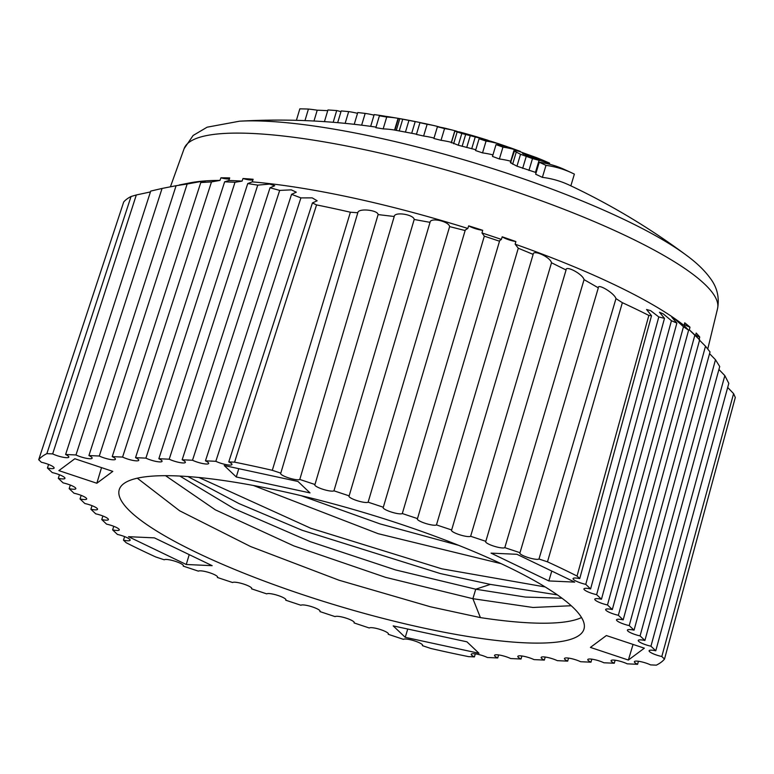 <?xml version="1.0" encoding="UTF-8"?>
<svg xmlns="http://www.w3.org/2000/svg" width="774" height="774" viewBox="0 0 774 774"><rect width="100%" height="100%" fill="white"/><g stroke="black" fill="none" stroke-linecap="round" stroke-linejoin="round"><path stroke-width="1.16" d="M46.866 453.641L52.671 453.903L136.321 194.961L131.048 196.499L46.866 453.641A329.531 65.742 -163.3 0 0 38.7 459.717L41.399 462.281A10.11 2.012 16.7 0 1 54.103 468.057A10.11 2.012 16.7 0 1 47.437 468.009L48.598 464.448M65.616 454.493L75.978 454.967L162.076 188.44L150.707 191.091L65.616 454.493A10.11 2.012 16.7 0 1 68.828 457.105A10.11 2.012 16.7 0 1 62.829 457.202A10.11 2.012 16.7 0 1 52.671 453.903M88.923 455.547L99.285 456.021L187.153 184.018L176.095 185.712L88.923 455.547A10.11 2.012 16.7 0 1 92.135 458.16A10.11 2.012 16.7 0 1 86.137 458.256A10.11 2.012 16.7 0 1 75.978 454.967M112.23 456.612L122.592 457.076L211.486 181.919L200.766 182.548L112.23 456.612A10.11 2.012 16.7 0 1 115.442 459.214A10.11 2.012 16.7 0 1 109.444 459.321A10.11 2.012 16.7 0 1 99.285 456.021M135.537 457.666L145.899 458.131L235.015 182.277L224.654 181.803L135.537 457.666A10.11 2.012 16.7 0 1 138.749 460.278A10.11 2.012 16.7 0 1 132.751 460.375A10.11 2.012 16.7 0 1 122.592 457.076M158.854 458.721L169.206 459.195L257.742 185.131L247.738 183.564L158.854 458.721A10.11 2.012 16.7 0 1 162.056 461.333A10.11 2.012 16.7 0 1 156.067 461.43A10.11 2.012 16.7 0 1 145.899 458.131M182.161 459.775L192.513 460.249L279.685 190.404L270.029 187.772L182.161 459.775A10.11 2.012 16.7 0 1 185.363 462.388A10.11 2.012 16.7 0 1 179.375 462.484A10.11 2.012 16.7 0 1 169.206 459.195M205.468 460.83L215.83 461.304L300.912 197.902L291.566 194.313L205.468 460.83A10.11 2.012 16.7 0 1 208.67 463.442A10.11 2.012 16.7 0 1 202.682 463.539A10.11 2.012 16.7 0 1 192.513 460.249M350.39 212.221L272.303 470.311L280.798 473.137L357.801 212.753L350.39 212.221A322.284 64.3 -163.3 0 0 316.566 204.917L312.425 202.943L228.775 461.894A10.11 2.012 16.7 0 1 231.977 464.506A10.11 2.012 16.7 0 1 225.989 464.603A10.11 2.012 16.7 0 1 215.83 461.304M228.775 461.894L234.57 462.155A329.531 65.742 -163.3 0 1 272.303 470.311M299.79 479.454L314.97 484.505L394.227 216.497L378.109 214.592L299.79 479.454A10.11 2.012 16.7 0 1 288.983 478.003A10.11 2.012 16.7 0 1 280.614 473.378A10.11 2.012 16.7 0 1 280.798 473.137M333.952 490.813L349.142 495.863L430.025 222.351L414.196 219.477L333.952 490.813A10.11 2.012 16.7 0 1 323.155 489.362A10.11 2.012 16.7 0 1 314.786 484.747A10.11 2.012 16.7 0 1 314.97 484.505M368.124 502.181L383.314 507.231L465.135 230.546L449.617 226.608L368.124 502.181A10.11 2.012 16.7 0 1 357.327 500.73A10.11 2.012 16.7 0 1 348.958 496.115A10.11 2.012 16.7 0 1 349.142 495.863M402.296 513.549L417.486 518.599L499.511 241.207L484.321 236.157L402.296 513.549A10.11 2.012 16.7 0 1 391.499 512.098A10.11 2.012 16.7 0 1 383.12 507.483A10.11 2.012 16.7 0 1 383.314 507.231M436.468 524.907L451.648 529.967L533.141 254.385L518.29 248.222L436.468 524.907A10.11 2.012 16.7 0 1 425.671 523.466A10.11 2.012 16.7 0 1 417.292 518.841A10.11 2.012 16.7 0 1 417.486 518.599M470.64 536.276L485.82 541.326L566.065 269.991L551.514 262.763L470.64 536.276A10.11 2.012 16.7 0 1 459.833 534.824A10.11 2.012 16.7 0 1 451.465 530.209A10.11 2.012 16.7 0 1 451.648 529.967M504.803 547.644L519.993 552.694L598.321 287.831L584.06 279.637L504.803 547.644A10.11 2.012 16.7 0 1 494.006 546.192A10.11 2.012 16.7 0 1 485.637 541.577A10.11 2.012 16.7 0 1 485.82 541.326M648.844 315.434L577.036 576.059L579.736 578.623L651.524 315.734L648.844 315.434A322.284 64.3 -163.3 0 0 622.354 302.682L615.978 298.619L538.975 559.012A10.11 2.012 16.7 0 1 528.178 557.561A10.11 2.012 16.7 0 1 519.809 552.936A10.11 2.012 16.7 0 1 519.993 552.694M538.975 559.012L547.479 561.837A329.531 65.742 -163.3 0 1 577.036 576.059M585.773 584.351L590.601 588.937L664.489 318.356L658.8 316.943L585.773 584.351A10.11 2.012 16.7 0 1 573.07 578.594A10.11 2.012 16.7 0 1 579.736 578.623M596.638 594.664L601.466 599.24L676.873 323.097L671.445 320.707L596.638 594.664A10.11 2.012 16.7 0 1 583.935 588.908A10.11 2.012 16.7 0 1 590.601 588.937M607.493 604.968L612.321 609.554L688.608 330.198L683.471 326.744L607.493 604.968A10.11 2.012 16.7 0 1 594.79 599.211A10.11 2.012 16.7 0 1 601.466 599.24M618.358 615.282L623.186 619.858L699.667 339.805L694.839 335.219L618.358 615.282A10.11 2.012 16.7 0 1 605.655 609.525A10.11 2.012 16.7 0 1 612.321 609.554M629.223 625.586L634.051 630.171L710.029 351.938L705.501 346.23L629.223 625.586A10.11 2.012 16.7 0 1 616.52 619.829A10.11 2.012 16.7 0 1 623.186 619.858M640.079 635.899L644.906 640.475L719.723 366.528L715.486 359.755L640.079 635.899A10.11 2.012 16.7 0 1 627.385 630.142A10.11 2.012 16.7 0 1 634.051 630.171M650.944 646.203L655.771 650.789L728.798 383.372L724.832 375.622L650.944 646.203A10.11 2.012 16.7 0 1 638.24 640.446A10.11 2.012 16.7 0 1 644.906 640.475M661.809 656.516L664.508 659.08L735.3 397.488L733.597 393.618L661.809 656.516A10.11 2.012 16.7 0 1 649.105 650.76A10.11 2.012 16.7 0 1 655.771 650.789M638.434 661.267L637.592 664.305A10.11 2.012 16.7 0 1 634.38 661.702A10.11 2.012 16.7 0 1 640.34 661.586A10.11 2.012 16.7 0 1 650.537 664.885L656.342 665.156A329.531 65.742 -163.3 0 0 664.508 659.08M637.592 664.305L627.23 663.831A10.11 2.012 16.7 0 0 617.033 660.532A10.11 2.012 16.7 0 0 611.073 660.648A10.11 2.012 16.7 0 0 614.285 663.241L603.923 662.776A10.11 2.012 16.7 0 0 593.726 659.477A10.11 2.012 16.7 0 0 587.766 659.593A10.11 2.012 16.7 0 0 590.978 662.186L580.616 661.722A10.11 2.012 16.7 0 0 570.419 658.413A10.11 2.012 16.7 0 0 564.459 658.539A10.11 2.012 16.7 0 0 567.671 661.131L557.309 660.657A10.11 2.012 16.7 0 0 547.112 657.358A10.11 2.012 16.7 0 0 541.152 657.484A10.11 2.012 16.7 0 0 544.364 660.077L534.002 659.603A10.11 2.012 16.7 0 0 523.804 656.304A10.11 2.012 16.7 0 0 517.835 656.42A10.11 2.012 16.7 0 0 521.047 659.022L510.695 658.548A10.11 2.012 16.7 0 0 500.497 655.249A10.11 2.012 16.7 0 0 494.528 655.365A10.11 2.012 16.7 0 0 497.74 657.958L487.388 657.494A10.11 2.012 16.7 0 0 477.181 654.185A10.11 2.012 16.7 0 0 471.221 654.311A10.11 2.012 16.7 0 0 474.433 656.903L468.638 656.642A329.531 65.742 -163.3 0 1 430.905 648.486L422.411 645.661L422.575 645.1M47.437 468.009L52.264 472.595A10.11 2.012 16.7 0 1 64.958 478.371A10.11 2.012 16.7 0 1 58.302 478.313L63.129 482.899A10.11 2.012 16.7 0 1 75.823 488.675A10.11 2.012 16.7 0 1 69.157 488.626L73.985 493.212A10.11 2.012 16.7 0 1 86.688 498.988A10.11 2.012 16.7 0 1 80.022 498.93L84.85 503.516A10.11 2.012 16.7 0 1 97.543 509.292A10.11 2.012 16.7 0 1 90.887 509.244L95.715 513.83A10.11 2.012 16.7 0 1 108.408 519.606A10.11 2.012 16.7 0 1 101.742 519.548L106.57 524.133A10.11 2.012 16.7 0 1 119.273 529.909A10.11 2.012 16.7 0 1 112.607 529.861L117.435 534.447A10.11 2.012 16.7 0 1 130.129 540.223A10.11 2.012 16.7 0 1 123.472 540.165L126.172 542.729A329.531 65.742 -163.3 0 0 155.729 556.961L164.233 559.786A10.11 2.012 16.7 0 1 175.04 561.237A10.11 2.012 16.7 0 1 183.399 565.862A10.11 2.012 16.7 0 1 183.215 566.104L198.405 571.154A10.11 2.012 16.7 0 1 209.212 572.605A10.11 2.012 16.7 0 1 217.571 577.22A10.11 2.012 16.7 0 1 217.388 577.472L232.568 582.522A10.11 2.012 16.7 0 1 243.375 583.973A10.11 2.012 16.7 0 1 251.743 588.588A10.11 2.012 16.7 0 1 251.56 588.83L266.74 593.881A10.11 2.012 16.7 0 1 277.547 595.332A10.11 2.012 16.7 0 1 285.916 599.956A10.11 2.012 16.7 0 1 285.722 600.198L300.912 605.249A10.11 2.012 16.7 0 1 311.719 606.7A10.11 2.012 16.7 0 1 320.088 611.325A10.11 2.012 16.7 0 1 319.894 611.566L335.084 616.617A10.11 2.012 16.7 0 1 345.891 618.068A10.11 2.012 16.7 0 1 354.25 622.683A10.11 2.012 16.7 0 1 354.066 622.925L369.256 627.985A10.11 2.012 16.7 0 1 380.063 629.436A10.11 2.012 16.7 0 1 388.422 634.051A10.11 2.012 16.7 0 1 388.238 634.293L403.418 639.343A10.11 2.012 16.7 0 1 414.225 640.795A10.11 2.012 16.7 0 1 422.594 645.419A10.11 2.012 16.7 0 1 422.411 645.661M279.191 490.677A242.601 48.404 -163.3 0 0 119.235 489.681A242.601 48.404 -163.3 0 0 424.017 628.12A242.601 48.404 -163.3 0 0 583.973 629.107A242.601 48.404 -163.3 0 0 279.191 490.677M478.99 653.275L466.925 641.82L393.182 625.885L405.247 637.331L478.99 653.275M212.153 565.668L154.384 537.862L128.484 536.692L186.253 564.498L212.153 565.668M297.961 481.457L224.218 465.522L236.283 476.978L310.026 492.912L297.961 481.457M112.801 471.376L74.836 458.75L58.872 470.621L96.837 483.247L112.801 471.376M590.407 647.412L628.372 660.048L644.336 648.177L606.371 635.551L590.407 647.412M491.055 553.129L548.834 580.935L574.724 582.106L516.955 554.3L491.055 553.129M131.048 196.499A322.284 64.3 -163.3 0 0 123.724 201.946L38.7 459.717M58.302 478.313L59.463 474.762M69.157 488.626L70.328 485.066M80.022 498.93L81.183 495.379M90.887 509.244L92.048 505.683M101.742 519.548L102.913 515.997M112.607 529.861L113.768 526.301M123.472 540.165L124.633 536.614M183.215 566.104L183.39 565.542M217.388 577.472L217.562 576.901M251.56 588.83L251.724 588.269M285.722 600.198L285.896 599.637M319.894 611.566L320.068 610.996M354.066 622.925L354.24 622.364M388.238 634.293L388.413 633.732M475.275 653.866L474.433 656.903M498.582 654.93L497.74 657.958M521.889 655.984L521.047 659.022M545.206 657.039L544.364 660.077M568.513 658.094L567.671 661.131M591.82 659.158L590.978 662.186M615.127 660.212L614.285 663.241M727.676 387.474L733.597 393.618M718.911 369.469L724.832 375.622M709.564 353.641L715.486 359.755M695.507 335.732L696.184 333.062A281.01 56.067 16.7 0 1 699.735 337.058L699.086 339.757L705.501 346.23M695.691 334.997A10.11 2.012 -163.3 0 0 699.735 337.058M688.608 330.198L684.042 325.477L684.729 322.816A281.01 56.067 16.7 0 1 689.982 327.179L689.344 329.879L694.839 335.219M689.982 327.179A10.11 2.012 16.7 0 1 684.351 324.296M676.873 323.097L671.813 317.234L675.344 319.41L683.471 326.744M664.489 318.356L659.496 312.241L663.279 313.896L671.445 320.707M651.524 315.734L646.571 309.484L650.595 310.635L658.8 316.943M622.354 302.682L547.479 561.837M615.978 298.619C614.372 293.123 597.383 283.042 598.321 287.831L598.321 287.444M584.06 279.637C582.57 273.928 565.465 265.008 566.065 269.991L566.075 269.575M551.514 262.763C550.188 256.958 532.87 249.247 533.141 254.385L533.16 253.949M502.2 236.805A281.01 56.067 16.7 0 1 515.861 241.546A10.11 2.012 -163.3 0 1 502.2 236.805L501.378 239.408L499.53 240.762M515.861 241.546L515.165 244.197L518.29 248.222M482.695 230.313A10.11 2.012 16.7 0 1 468.667 225.844A281.01 56.067 16.7 0 1 482.695 230.313L481.989 232.964L484.321 236.157M465.155 230.101L467.825 228.456L468.667 225.844M449.617 226.608C448.988 221.345 430.383 217.117 430.025 222.351L430.044 221.915M414.196 219.477C413.819 214.572 394.605 211.408 394.227 216.497L394.237 216.081M378.109 214.592C377.964 210.054 358.13 207.896 357.801 212.753L357.811 212.357M316.566 204.917L234.57 462.155M300.912 197.902L312.222 197.873L317.166 200.776L312.425 202.943M279.685 190.404L291.314 189.862L296.297 192.175L291.566 194.313M257.742 185.131L269.691 184.077L274.722 185.731L270.029 187.772M235.015 182.277L242.069 181.116L243.007 178.513A10.11 2.012 -163.3 0 0 253.011 179.607M243.007 178.513A281.01 56.067 16.7 0 1 253.127 179.258L252.276 181.871L247.738 183.564M229.433 178.736A10.11 2.012 16.7 0 1 220.929 177.807A281.01 56.067 16.7 0 1 229.704 177.914L228.843 180.516L224.654 181.803M211.486 181.919L219.99 180.4L220.929 177.807M187.153 184.018L199.876 181.687L205.226 181.251L200.766 182.548M162.076 188.44L176.095 185.712M136.321 194.961L150.437 191.933M219.99 180.4A281.156 56.096 -163.3 0 0 189.882 182.877L179.152 185.005M242.069 181.116A281.156 56.096 -163.3 0 0 228.843 180.516M467.825 228.456A281.156 56.096 -163.3 0 0 352.276 197.786A281.156 56.096 -163.3 0 0 252.276 181.871M501.378 239.408A281.156 56.096 -163.3 0 0 481.989 232.964M684.042 325.477A281.156 56.096 -163.3 0 0 515.165 244.197M698.612 338.741L693.881 334.087A281.156 56.096 -163.3 0 0 689.344 329.879M416.499 134.192A683.326 683.326 0 0 0 416.489 134.183L394.576 130.051L398.088 118.345L418.531 122.224A695.458 695.458 0 0 0 398.155 118.345M379.405 115.819L375.854 127.671A656.874 598.679 133.5 0 1 383.159 128.89A682.823 245.764 -77.8 0 1 394.576 130.042L398.088 118.335A694.965 250.128 -77.8 0 0 397.788 118.287A695.458 695.458 0 0 0 389.428 116.884A694.617 250.002 102.2 0 0 379.405 115.819A669.481 610.164 133.5 0 1 386.719 117.048A694.965 250.128 -77.8 0 1 397.788 118.287M381.456 115.945L381.553 115.655A694.239 249.867 -77.8 0 1 381.94 115.713A695.458 695.458 0 0 0 378.689 115.229A675.605 615.746 133.5 0 0 374.19 114.591L370.669 126.346A663.115 604.359 133.5 0 1 376.029 127.1M542.38 177.372L545.989 165.365A680.472 244.913 -77.8 0 1 572.092 173.018A695.458 695.458 0 0 0 564.207 169.4A682.087 245.493 102.2 0 0 539.246 162.24L535.656 174.218A663.115 604.359 133.5 0 1 542.38 177.372A668.068 240.453 -77.8 0 1 569.461 185.18A683.326 683.326 0 0 1 686.393 255.265A266.15 53.096 16.7 0 0 376.174 137.317A266.15 53.096 -163.3 0 0 239.524 121.199L207.113 127.188L193.132 135.469L184.135 148.618L170.425 186.786M536.15 172.583L516.964 166.178L510.472 162.763L511.13 162.221M511.159 148.086L509.118 147.476A690.147 248.396 102.2 0 0 496.028 144.603L492.487 156.425A663.115 604.359 133.5 0 1 499.385 158.989A676.882 243.617 -77.8 0 1 510.734 161.215M510.801 147.989L505.199 145.986A695.458 695.458 0 0 0 494.18 142.281A692.266 249.16 102.2 0 0 479.096 138.759L475.555 150.543A663.115 604.359 133.5 0 1 482.531 152.894A679.262 244.478 -77.8 0 1 492.941 154.897M475.797 149.73L458.295 145.241L452.209 142.745M441.025 140.317L444.547 128.581A694.897 250.108 -77.8 0 1 454.251 130.554A695.458 695.458 0 0 0 446.037 128.465A695.168 250.205 102.2 0 0 437.416 126.762L433.895 138.498A663.115 604.359 133.5 0 1 441.025 140.317A682.755 245.735 -77.8 0 1 451.358 142.339M423.62 136.03L427.132 124.304A695.4 250.292 -77.8 0 1 434.204 125.64A695.458 695.458 0 0 0 425.932 123.792A695.449 250.302 102.2 0 0 419.943 122.698L416.422 134.424A663.115 604.359 133.5 0 1 423.62 136.03A683.268 245.919 -77.8 0 1 431.64 137.491A683.326 683.326 0 0 1 434.03 138.053M572.092 173.018A680.472 244.913 -77.8 0 1 574.376 174.121L570.854 185.837M539.246 162.24A675.605 615.746 133.5 0 1 545.989 165.365M549.463 163.072L532.493 158.583L520.534 154.268L514.023 150.911L514.662 150.427L518.638 151.22L536.556 157.654A695.458 695.458 0 0 1 542.303 159.976L549.463 163.072L548.708 164.03M510.472 162.763L514.662 150.427M540.029 159.618L531.032 155.68L522.518 153.397L529.184 156.483L540.029 159.618M499.385 158.989L502.945 147.147A689.121 248.028 -77.8 0 1 517.816 150.562L520.002 151.598M496.028 144.603A675.605 615.746 133.5 0 1 502.945 147.147M520.351 151.404A695.458 695.458 0 0 0 509.476 147.466L508.702 147.35M505.199 145.986L498.437 143.77A691.463 248.87 -77.8 0 0 486.062 141.091L482.531 152.894M479.096 138.759A675.605 615.746 133.5 0 1 486.062 141.091M489.739 141.042L484.737 139.368A692.749 249.334 -77.8 0 0 483.74 139.107L483.615 139.523M465.29 133.902L465.387 133.592A681.362 621 133.5 0 1 483.74 139.107M465.387 133.592L473.311 136.079A679.649 619.442 -46.5 0 1 480.538 138.323L461.817 133.476L454.86 131.145L460.259 132.16M480.344 138.952L480.538 138.323M451.339 142.861L454.86 131.145L455.712 131.067M459.417 131.928A695.458 695.458 0 0 1 478.264 137.298A683.374 622.828 -46.5 0 1 480.151 137.869L480.393 137.936A695.458 695.458 0 0 1 488.21 140.365M454.251 130.554A694.897 250.108 -77.8 0 1 457.018 131.328M437.416 126.762A675.605 615.746 133.5 0 1 444.547 128.581M440.096 127.207L439.497 127.023A695.4 250.292 -77.8 0 0 434.204 125.64M419.943 122.698A675.605 615.746 133.5 0 1 427.132 124.304M422.856 123.172L418.531 122.224M383.159 128.89L386.719 117.048M381.94 115.713A694.239 249.867 -77.8 0 1 385.665 116.352M378.699 115.229A675.605 615.746 133.5 0 1 381.553 115.655M361.642 125.175L365.173 113.41A692.972 249.412 -77.8 0 1 374.026 115.152M354.231 124.314L357.762 112.549A675.605 615.746 133.5 0 1 365.173 113.41M345.146 123.356L348.668 111.611A691.259 248.802 -77.8 0 1 357.52 113.333M337.677 122.669L341.199 110.934A675.605 615.746 133.5 0 1 348.668 111.611M324.441 121.644L327.944 109.966A675.605 615.746 133.5 0 1 336.7 110.576A685.677 134.347 -75.6 0 1 340.947 111.785M333.188 122.292L336.7 110.576M313.983 121.015L317.224 110.198A679.456 619.258 133.5 0 1 327.741 110.672M304.966 120.609L308.429 109.057A689.702 349.693 -80.2 0 1 317.224 110.198M296.394 120.328L299.838 108.844A675.605 615.746 133.5 0 1 308.429 109.057M137.308 478.187L179.626 510.782L250.65 546.56L338.964 580.21L430.421 606.777L480.402 617.604L472.885 598.699L385.646 577.365L293.82 545.893L215.336 509.834L165.549 475.681M501.194 563.685L378.196 533.702L253.379 485.472M198.976 477.5L310.78 528.255L441.809 568.822L545.206 586.963M571.241 605.732L532.976 607.474L472.885 598.699L475.729 589.207L395.553 569.925L310.268 541.665L234.125 508.682L179.849 476.049M480.402 617.604A242.601 48.404 -163.3 0 0 581.545 617.536M561.992 598.205L525.42 597.064L475.729 589.207L490.368 584.399L440.387 573.573L302.141 530.267L239.031 503.603L187.879 476.542M458.595 545.312L380.092 523.911L301.028 495.641M557.386 594.887L490.368 584.399M407.743 629.03L405.247 637.331M189.214 554.629L186.253 564.498M238.779 468.667L236.283 476.978M101.52 467.631L96.837 483.247M633.055 644.423L628.372 660.048M551.785 571.067L548.834 580.935M707.755 348.997L717.546 308.652A278.466 55.554 16.7 0 0 367.553 150.311A278.466 55.554 -163.3 0 0 184.135 148.618M544.867 163.179L545.167 162.182M535.453 172.389L539.014 160.508M528.923 170.483L532.493 158.583M522.653 168.384L526.233 156.464M516.964 166.178L520.534 154.268M512.63 164.185L516.19 152.304M523.495 154.21L523.708 153.513M525.382 155.032L525.701 153.987M527.655 155.932L528.032 154.674M530.645 156.967L531.032 155.68M534.186 158.051L534.505 156.967M538.162 159.144L538.356 158.496M503.448 145.976L503.613 145.435M498.088 144.922L498.437 143.77M471.714 148.763L475.236 137.027M466.712 147.534L470.234 135.779M462.117 146.325L465.648 134.56M458.295 145.241L461.817 133.476M453.603 143.77L457.134 132.025M411.7 133.254L415.212 121.566M405.431 132.122L408.953 120.396M399.2 130.98L402.722 119.244M396.278 130.429L399.8 118.693M394.914 130.148L398.426 118.422M717.546 308.652C719.568 297.468 717.159 287.367 710.319 278.34C704.592 270.436 696.619 262.744 686.393 255.265M370.669 126.346A683.326 683.326 0 0 0 239.524 121.199M549.327 164.185L549.617 163.208M510.356 162.453L513.907 150.63M451.242 142.745L454.754 131.029"/></g></svg>
